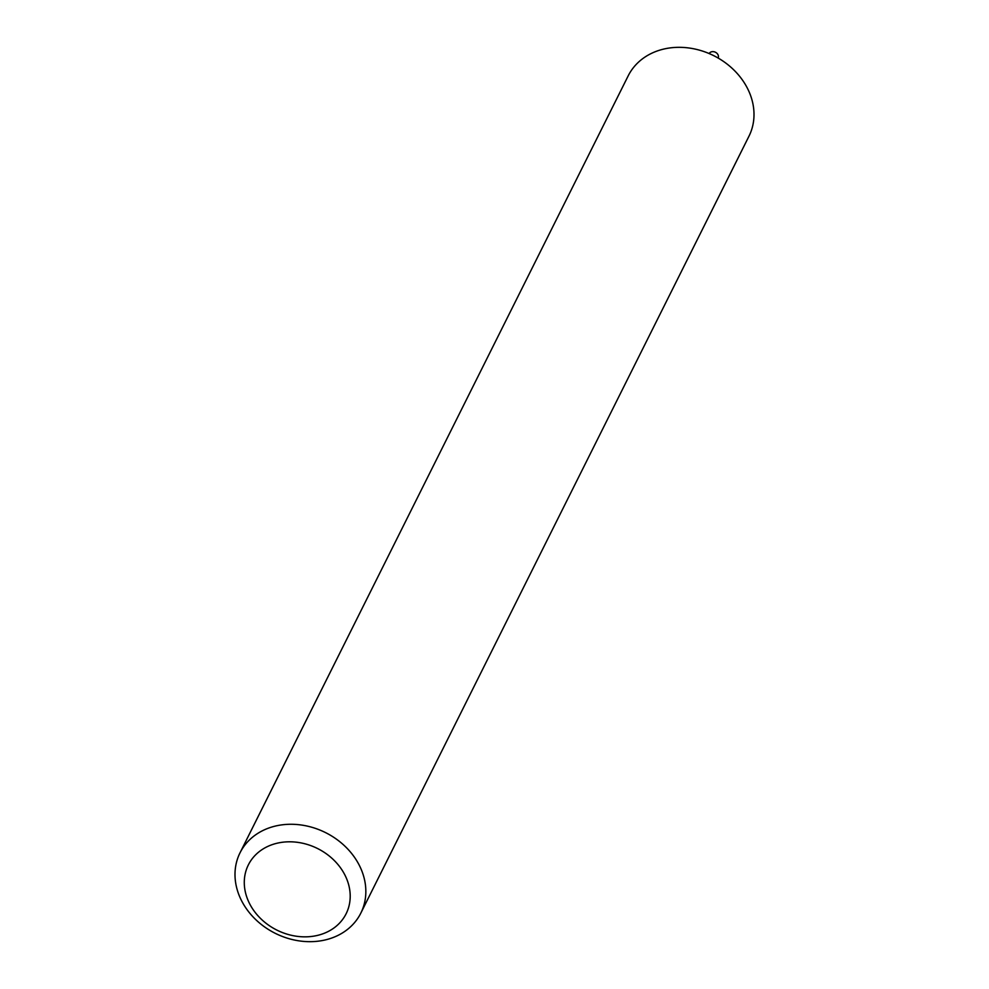 <?xml version="1.0" encoding="UTF-8"?>
<svg xmlns="http://www.w3.org/2000/svg" width="989" height="989" viewBox="0 0 989 989"><rect width="100%" height="100%" fill="white"/><g stroke="black" fill="none" stroke-linecap="round" stroke-linejoin="round"><path stroke-width="1.48" d="M709.15 53.554A5.069 4.216 26.5 0 1 711.586 51.787A5.069 4.216 26.5 0 1 716.889 53.258A5.069 4.216 26.5 0 1 718.187 58.067M318.606 935.124A54.642 45.568 -153.5 0 0 345.705 876.65A54.642 45.568 -153.5 0 0 275.894 843.518A54.642 45.568 -153.5 0 0 248.783 902.005A54.642 45.568 -153.5 0 0 318.606 935.124M274.04 826.396A67.512 56.299 26.5 0 1 346.199 847.425A67.512 56.299 26.5 0 1 360.812 913.144A67.512 56.299 26.5 0 1 326.803 939.55A67.512 56.299 26.5 0 1 254.63 918.521A67.512 56.299 26.5 0 1 240.03 852.802A67.512 56.299 26.5 0 1 274.04 826.396M240.03 852.802L628.188 75.856A67.512 56.299 26.5 0 1 662.197 49.45A67.512 56.299 26.5 0 1 734.37 70.479A67.512 56.299 26.5 0 1 748.97 136.198L360.812 913.144"/></g></svg>
